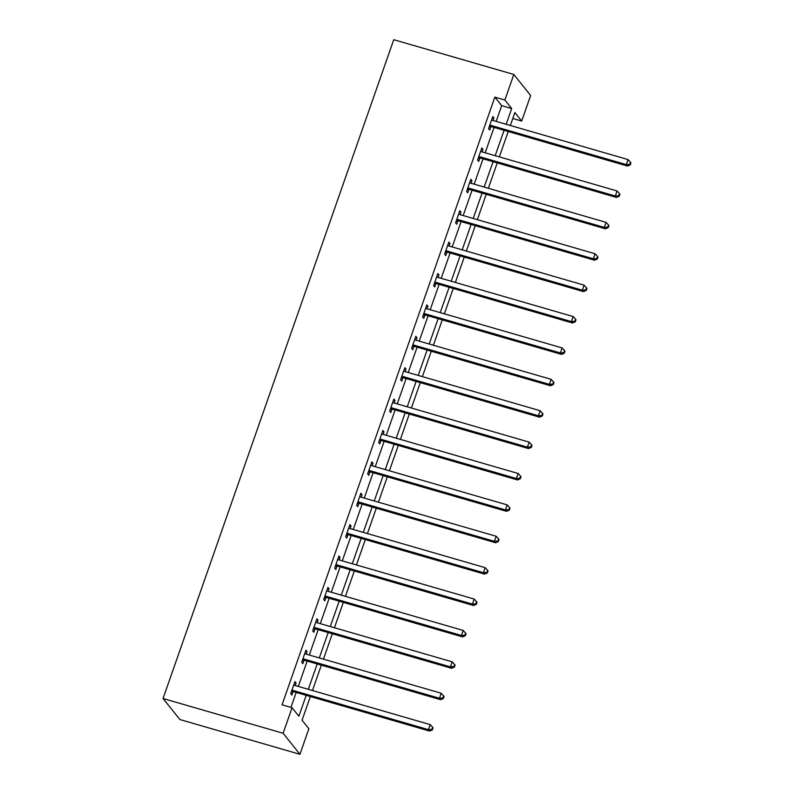 <?xml version="1.0" encoding="UTF-8"?>
<svg xmlns="http://www.w3.org/2000/svg" width="794" height="794" viewBox="0 0 794 794"><rect width="100%" height="100%" fill="white"/><g stroke="black" fill="none" stroke-linecap="round" stroke-linejoin="round"><path stroke-width="1.19" d="M310.355 696.546L302.057 720.218L308.886 728.743L299.933 754.3L179.861 719.533L163.038 698.502L393.755 39.7L513.817 74.467L504.875 100.024L494.861 97.126L282.049 704.814L292.063 707.712L298.881 716.238L306.196 695.346M513.817 74.467L530.64 95.498L521.688 121.055L514.869 112.53L510.334 125.492M512.785 118.475L521.688 121.055M290.951 707.394L296.192 692.447M298.296 686.423L307.189 661.055M309.293 655.03L318.176 629.662M320.29 623.647L329.173 598.279M331.277 592.255L340.16 566.886M342.274 560.862L351.156 535.493M353.261 529.469L362.153 504.101M364.257 498.076L373.14 472.708M375.254 466.693L384.137 441.325M386.241 435.301L395.124 409.932M397.238 403.908L406.121 378.539M408.225 372.515L417.108 347.147M419.222 341.122L428.105 315.754M430.219 309.739L439.102 284.371M441.206 278.347L450.089 252.978M452.203 246.954L461.086 221.586M463.19 215.561L472.073 190.193M474.187 184.168L483.07 158.8M485.184 152.785L494.067 127.417M496.171 121.393L501.689 105.652L494.861 97.126M493.054 120.49L493.937 117.959L492.806 116.539L488.578 128.608L489.709 130.037L490.851 126.772M482.067 151.882L482.951 149.351L481.809 147.932L477.581 160.001L478.722 161.42L479.864 158.165M471.07 183.275L471.954 180.744L470.822 179.315L466.594 191.394L467.726 192.813L468.867 189.558M460.073 214.658L460.967 212.127L459.825 210.708L455.597 222.786L456.739 224.206L457.88 220.95M449.086 246.051L449.97 243.52L448.838 242.101L444.61 254.179L445.742 255.599L446.883 252.343M438.089 277.443L438.973 274.913L437.841 273.493L433.613 285.562L434.745 286.991L435.886 283.726M427.103 308.836L427.986 306.305L426.844 304.886L422.616 316.955L423.758 318.374L424.899 315.119M416.106 340.229L416.989 337.698L415.858 336.269L411.629 348.348L412.761 349.767L413.902 346.512M405.109 371.612L406.002 369.081L404.861 367.662L400.633 379.74L401.774 381.16L402.915 377.904M394.122 403.005L395.005 400.474L393.874 399.054L389.646 411.133L390.777 412.552L391.918 409.297M383.125 434.397L384.008 431.867L382.877 430.447L378.649 442.516L379.78 443.935L380.922 440.68M372.138 465.79L373.021 463.259L371.88 461.84L367.652 473.909L368.793 475.328L369.935 472.073M361.141 497.183L362.024 494.652L360.893 493.223L356.665 505.302L357.796 506.721L358.938 503.465M350.144 528.566L351.037 526.035L349.896 524.616L345.668 536.694L346.809 538.114L347.951 534.858M339.157 559.959L340.04 557.428L338.909 556.008L334.681 568.087L335.812 569.506L336.954 566.251M328.16 591.351L329.053 588.82L327.912 587.401L323.684 599.47L324.825 600.889L325.957 597.634M317.173 622.744L318.057 620.213L316.915 618.794L312.687 630.863L313.829 632.282L314.97 629.027M306.176 654.137L307.06 651.606L305.928 650.177L301.7 662.256L302.832 663.675L303.973 660.419M295.179 685.52L296.073 682.989L294.931 681.57L290.703 693.648L291.845 695.068L292.986 691.812M292.063 707.712L283.111 733.269L163.038 698.502M283.111 733.269L299.933 754.3M508.22 131.516L499.337 156.884M497.233 162.909L488.35 188.277M486.236 194.292L477.353 219.66M475.249 225.685L466.356 251.053M464.252 257.077L455.369 282.446M453.255 288.47L444.372 313.838M442.268 319.863L433.385 345.231M431.271 351.246L422.388 376.614M420.284 382.639L411.401 408.007M409.287 414.031L400.404 439.4M398.29 445.424L389.407 470.792M387.303 476.817L378.42 502.185M376.306 508.2L367.423 533.568M365.319 539.592L356.437 564.961M354.322 570.985L345.44 596.354M343.326 602.378L334.443 627.746M332.339 633.771L323.456 659.139M321.342 665.154L312.459 690.522M506.175 124.291L511.693 108.55L504.875 100.024M308.31 689.321L317.193 663.953M319.297 657.928L328.18 632.56M330.294 626.545L339.177 601.167M341.281 595.153L350.164 569.784M352.278 563.76L361.161 538.392M363.275 532.367L372.158 506.999M374.262 500.974L383.145 475.606M385.259 469.591L394.142 444.223M396.246 438.199L405.129 412.83M407.243 406.806L416.125 381.438M418.23 375.413L427.122 350.045M429.226 344.02L438.109 318.652M440.223 312.637L449.106 287.269M451.21 281.245L460.093 255.876M462.207 249.852L471.09 224.484M473.194 218.459L482.087 193.091M484.191 187.066L493.074 161.698M495.188 155.684L504.071 130.315M501.689 105.652L511.693 108.55M492.459 117.532L493.937 117.959M481.462 148.925L482.951 149.351M470.475 180.307L471.954 180.744M459.478 211.7L460.967 212.127M448.491 243.093L449.97 243.52M437.494 274.486L438.973 274.913M426.497 305.879L427.986 306.305M415.51 337.261L416.989 337.698M404.513 368.654L406.002 369.081M393.526 400.047L395.005 400.474M382.529 431.44L384.008 431.867M371.532 462.833L373.021 463.259M360.545 494.215L362.024 494.652M349.549 525.608L351.037 526.035M338.562 557.001L340.04 557.428M327.565 588.394L329.053 588.82M316.568 619.786L318.057 620.213M305.581 651.169L307.06 651.606M294.584 682.562L296.073 682.989M490.851 125.392L491.992 126.812L627.468 166.045L626.327 164.616L490.851 125.392A2.174 2.045 -38.7 0 0 490.057 125.323L489.719 125.353M629.801 164.289L630.257 164.854L630.962 162.849L630.505 162.274L629.801 164.289L626.327 164.616L628.094 159.584L492.617 120.36A2.174 2.045 -38.7 0 1 491.913 120.003L491.665 119.795M491.992 126.812A2.174 2.045 -38.7 0 0 491.188 126.742L489.164 126.951M627.468 166.045L630.257 164.854M630.505 162.274L628.094 159.584M479.854 156.785L480.995 158.205L616.472 197.428L615.34 196.009L479.854 156.785A2.174 2.045 -38.7 0 0 479.06 156.716L478.722 156.746M618.804 195.681L619.26 196.247L619.965 194.232L619.509 193.667L618.804 195.681L615.34 196.009L617.097 190.977L481.621 151.753A2.174 2.045 -38.7 0 1 480.926 151.386L480.668 151.188M480.995 158.205A2.174 2.045 -38.7 0 0 480.201 158.135L478.167 158.334M616.472 197.428L619.26 196.247M619.509 193.667L617.097 190.977M468.867 188.168L469.998 189.597L605.475 228.821L604.343 227.402L468.867 188.168A2.174 2.045 -38.7 0 0 468.063 188.099L467.735 188.138M607.817 227.074L608.264 227.64L608.968 225.625L608.522 225.059L607.817 227.074L604.343 227.402L606.1 222.37L470.624 183.146A2.174 2.045 -38.7 0 1 469.929 182.779L469.681 182.58M469.998 189.597A2.174 2.045 -38.7 0 0 469.204 189.528L467.18 189.726M605.475 228.821L608.264 227.64M608.522 225.059L606.1 222.37M457.87 219.561L459.011 220.98L594.488 260.214L593.346 258.794L457.87 219.561A2.174 2.045 -38.7 0 0 457.076 219.491L456.739 219.531M596.82 258.467L597.277 259.033L597.981 257.018L597.525 256.452L596.82 258.467L593.346 258.794L595.113 253.762L459.637 214.529A2.174 2.045 -38.7 0 1 458.942 214.172L458.684 213.963M459.011 220.98A2.174 2.045 -38.7 0 0 458.207 220.911L456.183 221.119M594.488 260.214L597.277 259.033M597.525 256.452L595.113 253.762M446.883 250.954L448.014 252.373L583.491 291.606L582.359 290.187L446.883 250.954A2.174 2.045 -38.7 0 0 446.079 250.884L445.742 250.914M585.823 289.85L586.28 290.425L586.984 288.411L586.528 287.845L585.823 289.85L582.359 290.187L584.116 285.155L448.64 245.922A2.174 2.045 -38.7 0 1 447.945 245.564L447.697 245.356M448.014 252.373A2.174 2.045 -38.7 0 0 447.221 252.303L445.186 252.512M583.491 291.606L586.28 290.425M586.528 287.845L584.116 285.155M435.886 282.346L437.028 283.766L572.504 322.999L571.362 321.57L435.886 282.346A2.174 2.045 -38.7 0 0 435.092 282.277L434.755 282.307M574.836 321.242L575.293 321.808L575.997 319.803L575.541 319.228L574.836 321.242L571.362 321.57L573.129 316.538L437.653 277.314A2.174 2.045 -38.7 0 1 436.948 276.957L436.7 276.749M437.028 283.766A2.174 2.045 -38.7 0 0 436.224 283.696L434.199 283.905M572.504 322.999L575.293 321.808M575.541 319.228L573.129 316.538M424.889 313.739L426.031 315.158L561.507 354.382L560.375 352.963L424.889 313.739A2.174 2.045 -38.7 0 0 424.095 313.67L423.758 313.699M563.839 352.635L564.296 353.201L565 351.186L564.544 350.62L563.839 352.635L560.375 352.963L562.132 347.931L426.656 308.707A2.174 2.045 -38.7 0 1 425.961 308.34L425.703 308.141M426.031 315.158A2.174 2.045 -38.7 0 0 425.237 315.089L423.202 315.287M561.507 354.382L564.296 353.201M564.544 350.62L562.132 347.931M413.902 345.122L415.034 346.551L550.52 385.775L549.379 384.356L413.902 345.122A2.174 2.045 -38.7 0 0 413.098 345.053L412.771 345.092M552.852 384.028L553.309 384.594L554.014 382.579L553.557 382.013L552.852 384.028L549.379 384.356L551.135 379.324L415.659 340.1A2.174 2.045 -38.7 0 1 414.964 339.733L414.716 339.534M415.034 346.551A2.174 2.045 -38.7 0 0 414.24 346.482L412.215 346.68M550.52 385.775L553.309 384.594M553.557 382.013L551.135 379.324M402.905 376.515L404.047 377.934L539.523 417.168L538.382 415.748L402.905 376.515A2.174 2.045 -38.7 0 0 402.111 376.445L401.774 376.485M541.855 415.421L542.312 415.987L543.017 413.972L542.56 413.406L541.855 415.421L538.382 415.748L540.148 410.716L404.672 371.483A2.174 2.045 -38.7 0 1 403.977 371.126L403.719 370.917M404.047 377.934A2.174 2.045 -38.7 0 0 403.243 377.865L401.218 378.073M539.523 417.168L542.312 415.987M542.56 413.406L540.148 410.716M391.918 407.908L393.05 409.327L528.526 448.56L527.395 447.141L391.918 407.908A2.174 2.045 -38.7 0 0 391.114 407.838L390.777 407.868M530.868 446.804L531.315 447.379L532.02 445.365L531.573 444.799L530.868 446.804L527.395 447.141L529.151 442.109L393.675 402.876A2.174 2.045 -38.7 0 1 392.98 402.518L392.732 402.31M393.05 409.327A2.174 2.045 -38.7 0 0 392.256 409.257L390.221 409.466M528.526 448.56L531.315 447.379M531.573 444.799L529.151 442.109M380.922 439.3L382.063 440.72L517.539 479.953L516.398 478.524L380.922 439.3A2.174 2.045 -38.7 0 0 380.127 439.231L379.79 439.261M519.871 478.196L520.328 478.762L521.033 476.757L520.576 476.182L519.871 478.196L516.398 478.524L518.164 473.492L382.688 434.268A2.174 2.045 -38.7 0 1 381.983 433.911L381.735 433.703M382.063 440.72A2.174 2.045 -38.7 0 0 381.259 440.65L379.234 440.859M517.539 479.953L520.328 478.762M520.576 476.182L518.164 473.492M369.925 470.693L371.066 472.112L506.542 511.336L505.411 509.917L369.925 470.693A2.174 2.045 -38.7 0 0 369.131 470.624L368.793 470.653M508.875 509.589L509.331 510.155L510.036 508.14L509.579 507.574L508.875 509.589L505.411 509.917L507.168 504.885L371.691 465.661A2.174 2.045 -38.7 0 1 370.997 465.294L370.738 465.095M371.066 472.112A2.174 2.045 -38.7 0 0 370.272 472.043L368.237 472.241M506.542 511.336L509.331 510.155M509.579 507.574L507.168 504.885M358.938 502.076L360.069 503.505L495.555 542.729L494.414 541.309L358.938 502.076A2.174 2.045 -38.7 0 0 358.134 502.007L357.806 502.046M497.888 540.982L498.344 541.548L499.049 539.533L498.592 538.967L497.888 540.982L494.414 541.309L496.181 536.278L360.694 497.054A2.174 2.045 -38.7 0 1 360 496.687L359.751 496.488M360.069 503.505A2.174 2.045 -38.7 0 0 359.275 503.436L357.25 503.634M495.555 542.729L498.344 541.548M498.592 538.967L496.181 536.278M347.941 533.469L349.082 534.888L484.558 574.122L483.417 572.702L347.941 533.469A2.174 2.045 -38.7 0 0 347.147 533.399L346.809 533.439M486.891 572.375L487.347 572.94L488.052 570.926L487.595 570.36L486.891 572.375L483.417 572.702L485.184 567.67L349.707 528.437A2.174 2.045 -38.7 0 1 349.013 528.079L348.755 527.871M349.082 534.888A2.174 2.045 -38.7 0 0 348.278 534.819L346.253 535.027M484.558 574.122L487.347 572.94M487.595 570.36L485.184 567.67M336.954 564.862L338.085 566.281L473.561 605.514L472.43 604.095L336.954 564.862A2.174 2.045 -38.7 0 0 336.15 564.792L335.822 564.822M475.904 603.758L476.35 604.333L477.055 602.318L476.608 601.753L475.904 603.758L472.43 604.095L474.187 599.063L338.71 559.83A2.174 2.045 -38.7 0 1 338.016 559.472L337.768 559.264M338.085 566.281A2.174 2.045 -38.7 0 0 337.291 566.211L335.257 566.42M473.561 605.514L476.35 604.333M476.608 601.753L474.187 599.063M325.957 596.254L327.098 597.674L462.574 636.897L461.433 635.478L325.957 596.254A2.174 2.045 -38.7 0 0 325.163 596.185L324.825 596.215M464.907 635.15L465.363 635.716L466.068 633.711L465.612 633.136L464.907 635.15L461.433 635.478L463.2 630.446L327.724 591.222A2.174 2.045 -38.7 0 1 327.019 590.865L326.771 590.657M327.098 597.674A2.174 2.045 -38.7 0 0 326.294 597.604L324.27 597.813M462.574 636.897L465.363 635.716M465.612 633.136L463.2 630.446M314.96 627.647L316.101 629.066L451.578 668.29L450.446 666.871L314.96 627.647A2.174 2.045 -38.7 0 0 314.166 627.578L313.829 627.607M453.91 666.543L454.367 667.109L455.071 665.094L454.615 664.528L453.91 666.543L450.446 666.871L452.203 661.839L316.727 622.615A2.174 2.045 -38.7 0 1 316.032 622.248L315.774 622.049M316.101 629.066A2.174 2.045 -38.7 0 0 315.307 628.997L313.273 629.195M451.578 668.29L454.367 667.109M454.615 664.528L452.203 661.839M303.973 659.03L305.104 660.459L440.591 699.683L439.449 698.263L303.973 659.03A2.174 2.045 -38.7 0 0 303.169 658.96L302.842 659M442.923 697.936L443.38 698.502L444.084 696.487L443.628 695.921L442.923 697.936L439.449 698.263L441.216 693.231L305.73 654.008A2.174 2.045 -38.7 0 1 305.035 653.641L304.787 653.442M305.104 660.459A2.174 2.045 -38.7 0 0 304.31 660.38L302.286 660.588M440.591 699.683L443.38 698.502M443.628 695.921L441.216 693.231M292.976 690.423L294.117 691.842L429.594 731.076L428.452 729.656L292.976 690.423A2.174 2.045 -38.7 0 0 292.182 690.353L291.845 690.393M431.926 729.329L432.383 729.894L433.087 727.88L432.631 727.314L431.926 729.329L428.452 729.656L430.219 724.624L294.743 685.391A2.174 2.045 -38.7 0 1 294.048 685.033L293.79 684.825M294.117 691.842A2.174 2.045 -38.7 0 0 293.314 691.773L291.289 691.981M429.594 731.076L432.383 729.894M432.631 727.314L430.219 724.624M490.057 125.323L491.188 126.742M479.06 156.716L480.201 158.135M468.063 188.099L469.204 189.528M457.076 219.491L458.207 220.911M446.079 250.884L447.221 252.303M435.092 282.277L436.224 283.696M424.095 313.67L425.237 315.089M413.098 345.053L414.24 346.482M402.111 376.445L403.243 377.865M391.114 407.838L392.256 409.257M380.127 439.231L381.259 440.65M369.131 470.624L370.272 472.043M358.134 502.007L359.275 503.436M347.147 533.399L348.278 534.819M336.15 564.792L337.291 566.211M325.163 596.185L326.294 597.604M314.166 627.578L315.307 628.997M303.169 658.96L304.31 660.38M292.182 690.353L293.314 691.773"/></g></svg>
